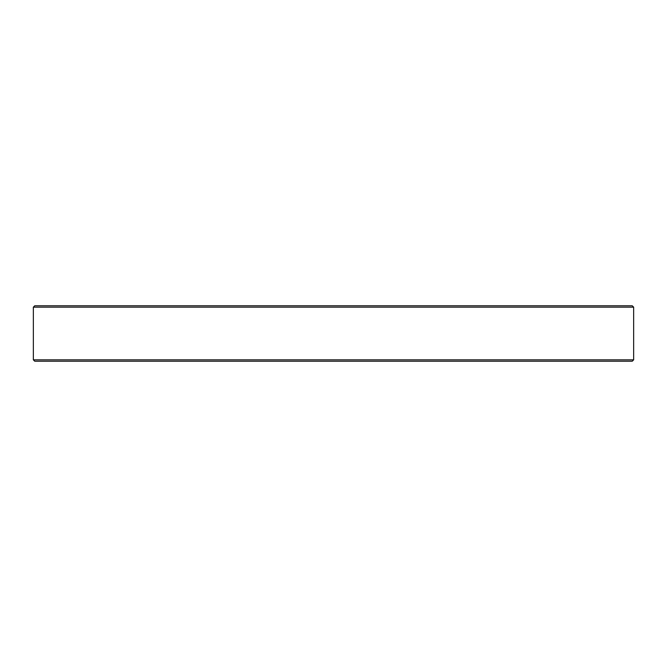 <?xml version="1.0" encoding="UTF-8"?>
<svg xmlns="http://www.w3.org/2000/svg" width="667" height="667" viewBox="0 0 667 667"><rect width="100%" height="100%" fill="white"/><g stroke="black" fill="none" stroke-linecap="round" stroke-linejoin="round"><path stroke-width="1" d="M632.266 361.206L34.734 361.206L33.35 359.821L633.65 359.821L632.266 361.206M33.35 307.179L34.734 305.794L632.266 305.794L633.65 307.179L33.35 307.179L33.35 359.821M633.65 307.179L633.65 359.821"/></g></svg>
